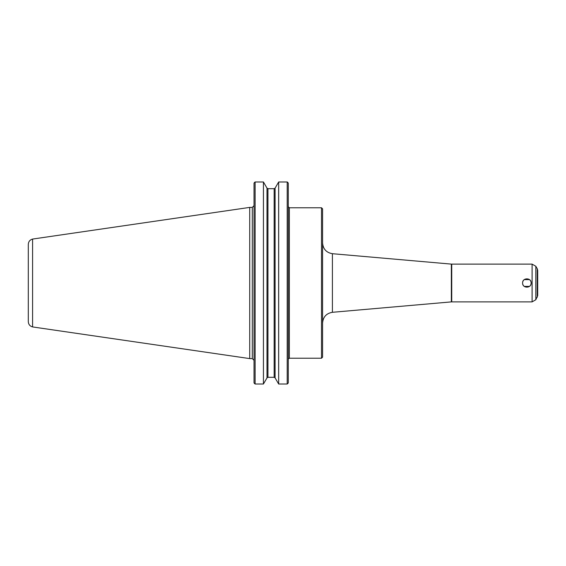 <?xml version="1.0" encoding="UTF-8"?>
<svg xmlns="http://www.w3.org/2000/svg" width="566" height="566" viewBox="0 0 566 566"><rect width="100%" height="100%" fill="white"/><g stroke="black" fill="none" stroke-linecap="round" stroke-linejoin="round"><path stroke-width="0.85" d="M529.479 279.618L524.272 279.618M524.272 286.382L529.479 286.382M522.644 282.441L522.602 283C522.34 277.496 531.403 277.496 531.141 283C531.403 288.504 522.34 288.504 522.602 283L522.644 283.559M522.878 284.493L523.111 285.016M523.564 285.689L523.939 286.099M529.804 286.099L530.186 285.689M530.632 285.016L530.873 284.493M531.099 283.559L531.099 282.441M530.873 281.507L530.632 280.984M530.186 280.312L529.804 279.901M523.939 279.901L523.564 280.312M523.111 280.984L522.878 281.507M321.509 358.228L322.585 357.146L322.585 208.854L321.509 207.772L321.509 358.228L289.36 358.228L288.313 359.035M287.726 383.621L288.278 382.885L287.203 384.017L278.663 384.017L275.09 377.869L274.156 377.31L275.09 377.869L275.09 188.131L274.156 188.69L267.937 188.69L267.01 188.131L263.431 181.983L263.431 384.017L255.11 384.017L254.035 382.885L254.594 383.621M263.431 384.017L267.01 377.869L267.937 377.31L274.156 377.31L274.156 188.69L275.09 188.131L278.663 181.983L287.203 181.983L278.663 181.983L278.663 384.017M288.278 183.115L287.726 182.379L288.278 183.115L288.278 382.885M267.937 377.31L267.01 377.869L267.01 188.131L267.937 188.69L267.937 377.31M254.035 183.115L254.594 182.379L254.035 183.115L254.035 382.885M287.203 384.017L287.203 181.983L287.726 182.379M254.594 182.379L255.11 181.983L255.11 384.017M255.11 181.983L263.431 181.983L255.11 181.983M332.412 312.298L332.412 253.702L451.357 264.11L451.357 301.89L332.412 312.298C326.377 313.345 323.094 316.918 322.585 323.023M532.104 301.876L451.732 301.876L451.732 264.124L532.104 264.124L532.104 301.876L535.832 299.718L537.7 295.622L537.7 270.378L537.268 268.758L537.268 297.242M537.7 288.575L537.7 283M28.3 244.342L28.3 321.658C28.491 324.424 29.92 326.179 32.587 326.929L32.587 239.064C29.92 239.821 28.491 241.576 28.3 244.342M32.587 239.064L249.726 207.397L249.726 358.603L32.587 326.936M249.726 207.397L252.309 207.397L252.309 358.603L249.726 358.603M321.509 207.772L289.36 207.772L289.36 358.228M537.268 268.758L535.832 266.282L535.832 299.718M289.36 207.772L288.278 206.696M252.309 358.603L254.035 360.33M252.309 207.397L254.035 205.67M332.412 253.702C326.377 252.655 323.094 249.082 322.585 242.977M451.357 301.89L451.732 301.876M451.357 264.11L451.732 264.124M535.832 266.282L532.104 264.124"/></g></svg>
